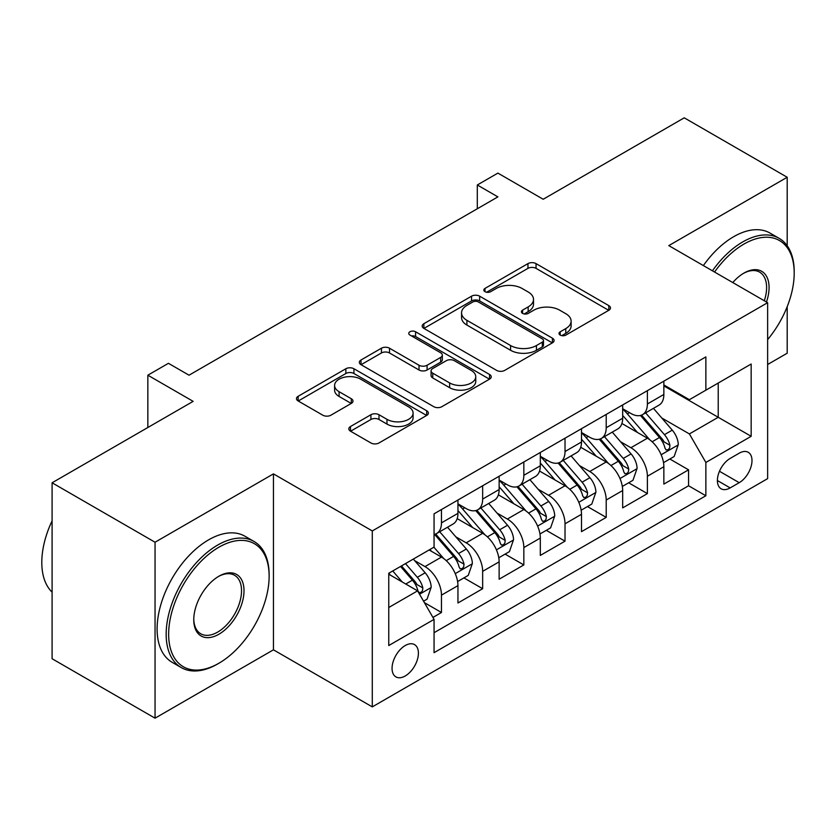 <?xml version="1.0" encoding="UTF-8"?>
<svg xmlns="http://www.w3.org/2000/svg" width="836" height="836" viewBox="0 0 836 836"><rect width="100%" height="100%" fill="white"/><g stroke="black" fill="none" stroke-linecap="round" stroke-linejoin="round"><path stroke-width="1.25" d="M560.193 335.09A4.002 2.309 0 0 0 565.857 335.09L608.807 310.292A5.716 3.302 0 0 0 610.479 307.961A5.716 3.302 0 0 0 608.807 305.621L536.043 263.612A5.716 3.302 0 0 0 527.955 263.612L485.005 288.41A4.002 2.309 0 0 0 483.835 290.05A4.002 2.309 0 0 0 485.005 291.68A4.002 2.309 0 0 0 490.669 291.68L496.229 288.472A18.298 10.565 0 0 1 522.092 288.472L528.164 291.973A18.298 10.565 0 0 1 533.514 299.434A18.298 10.565 0 0 1 528.164 306.906L522.605 310.114A4.002 2.309 0 0 0 521.434 311.755A4.002 2.309 0 0 0 522.605 313.385A4.002 2.309 0 0 0 528.258 313.385L533.817 310.177A18.298 10.565 0 0 1 559.692 310.177L565.753 313.678A18.298 10.565 0 0 1 571.113 321.139A18.298 10.565 0 0 1 565.753 328.611L560.193 331.819A4.002 2.309 0 0 0 559.023 333.459A4.002 2.309 0 0 0 560.193 335.09L560.193 331.819M405.23 675.979A18.632 10.764 120 0 0 417.404 659.552A18.632 10.764 120 0 0 414.551 644.619A18.632 10.764 120 0 0 405.23 645.538A18.632 10.764 120 0 0 393.056 661.966A18.632 10.764 120 0 0 395.919 676.899A18.632 10.764 120 0 0 405.23 675.979M350.503 426.517A5.716 3.302 0 0 0 348.821 428.847A5.716 3.302 0 0 0 350.503 431.188L370.912 442.965A5.716 3.302 0 0 0 379.001 442.965L426.694 415.429A5.716 3.302 0 0 0 428.366 413.099A5.716 3.302 0 0 0 426.694 410.758L353.931 368.749A5.716 3.302 0 0 0 345.853 368.749L298.149 396.295A5.716 3.302 0 0 0 296.477 398.626A5.716 3.302 0 0 0 298.149 400.956L322.811 415.199A5.716 3.302 0 0 0 330.899 415.199L351.308 403.412A5.716 3.302 0 0 0 352.98 401.081A5.716 3.302 0 0 0 351.308 398.741L339.082 391.687A15.288 8.83 0 0 1 334.599 385.438A15.288 8.83 0 0 1 344.045 377.287A15.288 8.83 0 0 1 360.703 379.199L408.605 406.85A15.288 8.83 0 0 1 413.089 413.099A15.288 8.83 0 0 1 403.642 421.25A15.288 8.83 0 0 1 386.984 419.338L379.001 414.729A5.716 3.302 0 0 0 370.912 414.729L350.503 426.517L350.503 431.188M787.198 245.774L787.198 177.263L684.245 117.824L543.191 199.261L497.89 173.104L477.304 184.986L497.89 196.878L189.03 375.197L168.433 363.315L147.847 375.197L147.847 427.51M155.047 542.23L155.047 718.176L273.445 649.823L273.445 473.876L155.047 542.23L52.093 482.79L193.147 401.353L147.847 375.197M273.445 473.876L372.292 530.933L767.636 302.684L767.636 478.631L372.292 706.88L372.292 530.933M787.198 177.263L668.8 245.617L767.636 302.684M496.626 370.39A5.716 3.302 0 0 0 504.714 370.39L552.418 342.844A5.716 3.302 0 0 0 554.09 340.513A5.716 3.302 0 0 0 552.418 338.183L479.655 296.174A5.716 3.302 0 0 0 471.567 296.174L423.862 323.71A5.716 3.302 0 0 0 422.19 326.04A5.716 3.302 0 0 0 423.862 328.381L496.626 370.39M411.521 335.957A4.002 2.309 0 0 1 415.576 336.521L415.576 331.767L489.551 374.476A5.716 3.302 0 0 1 491.234 376.806A5.716 3.302 0 0 1 489.551 379.136L441.857 406.683A5.716 3.302 0 0 1 433.769 406.683L361.006 364.674L361.006 360.002A5.716 3.302 0 0 0 359.334 362.333A5.716 3.302 0 0 0 361.006 364.674M361.006 360.002L381.425 348.215A5.716 3.302 0 0 1 389.503 348.215L419.014 365.248A5.716 3.302 0 0 0 427.102 365.248L440.645 357.432A5.716 3.302 0 0 0 442.317 355.101A5.716 3.302 0 0 0 440.645 352.771L409.922 335.027A4.002 2.309 0 0 1 408.752 333.397A4.002 2.309 0 0 1 411.218 331.265A4.002 2.309 0 0 1 415.576 331.767M155.047 718.176L52.093 658.737L52.093 482.79M767.636 364.506L787.198 353.21L787.198 306.666M432.933 617.428L441.471 612.495L424.385 602.62M414.656 560.632L425.001 566.599A23.293 13.449 60 0 1 441.471 595.138L457.95 585.628L457.95 602.986L482.654 588.711L463.917 577.895M455.839 536.858L466.185 542.825A23.293 13.449 60 0 1 482.654 571.354L499.134 561.844L499.134 579.202L523.838 564.937L505.101 554.122M497.023 513.085L507.368 519.051A23.293 13.449 60 0 1 523.838 547.58L540.307 538.07L540.307 555.428L565.021 541.164L546.284 530.348M538.206 489.3L548.552 495.278A23.293 13.449 60 0 1 565.021 523.806L581.49 514.297L581.49 531.654L606.204 517.39L587.468 506.564M579.39 465.527L589.725 471.494A23.293 13.449 60 0 1 606.204 500.032L622.674 490.523L622.674 507.88L647.388 493.606L647.388 476.248A23.293 13.449 -120 0 0 630.908 447.72L620.573 441.753M628.651 482.79L647.388 493.606M457.95 585.628A23.293 13.449 -120 0 0 441.471 557.089L429.119 549.963M499.134 561.844A23.293 13.449 -120 0 0 482.654 533.316L457.187 518.613M540.307 538.07A23.293 13.449 -120 0 0 523.838 509.542L498.371 494.839M581.49 514.297A23.293 13.449 -120 0 0 565.021 485.758L539.554 471.055M622.674 490.523A23.293 13.449 -120 0 0 606.204 461.984L580.738 447.281M739.223 453.185L730.162 458.421A18.058 10.419 120 0 0 718.364 474.325A18.058 10.419 120 0 0 721.134 488.799A18.058 10.419 120 0 0 730.162 487.9L739.223 482.675A18.058 10.419 120 0 0 751.021 466.76A18.058 10.419 120 0 0 748.251 452.297A18.058 10.419 120 0 0 739.223 453.185M388.761 607.5L417.592 590.853L434.062 619.382L434.062 652.676L705.866 495.748L705.866 462.465L689.386 433.926L661.757 417.979M434.062 619.382L388.761 645.538L388.761 573.256L434.062 547.11L434.062 513.816L705.866 356.899L705.866 390.182L751.167 364.026L751.167 436.308L705.866 462.465M457.95 503.836L466.185 508.591A23.293 13.449 60 0 0 477.826 509.741L494.306 500.231A23.293 13.449 -120 0 0 499.134 489.562L499.134 476.248M499.134 480.052L507.368 484.807A23.293 13.449 60 0 0 519.01 485.967L535.489 476.457A23.293 13.449 -120 0 0 540.307 465.788L540.307 452.475M540.307 456.278L548.552 461.033A23.293 13.449 60 0 0 560.193 462.193L576.673 452.673A23.293 13.449 -120 0 0 581.49 442.014L581.49 428.701M581.49 432.505L589.725 437.259A23.293 13.449 60 0 0 601.377 438.409L617.846 428.899A23.293 13.449 -120 0 0 622.674 418.24L622.674 404.927M434.062 632.706L688.571 485.768L688.571 469.832L663.857 484.096L663.857 466.739A23.293 13.449 -120 0 0 647.388 438.21L621.921 423.507M622.674 408.731L630.908 413.486A23.293 13.449 -120 0 0 642.56 414.635A23.293 13.449 -120 0 0 647.388 403.976L647.388 390.652M642.56 414.635L659.029 405.126A23.293 13.449 -120 0 0 663.857 394.456L663.857 381.143M441.471 509.542L441.471 522.855A23.293 13.449 60 0 1 436.653 533.514A23.293 13.449 60 0 1 434.062 534.455M436.653 533.514L453.122 524.005A23.293 13.449 -120 0 0 457.95 513.346L457.95 500.032M482.654 485.758L482.654 499.082A23.293 13.449 60 0 1 477.826 509.741M523.838 461.984L523.838 475.297A23.293 13.449 60 0 1 519.01 485.967M565.021 438.21L565.021 451.524A23.293 13.449 60 0 1 560.193 462.193M606.204 414.437L606.204 427.75A23.293 13.449 60 0 1 601.377 438.409M606.204 500.032L606.204 517.39M565.021 523.806L565.021 541.164M523.838 547.58L523.838 564.937M482.654 571.354L482.654 588.711M441.471 595.138L441.471 612.495M417.592 590.853L388.761 574.207M689.386 433.926L718.218 417.289L718.218 383.045L751.167 364.026M663.857 385.898L751.167 436.308M663.857 384.947L689.386 399.692L705.866 390.182M273.445 649.823L372.292 706.88M477.304 184.986L477.304 208.77M669.835 459.016L688.571 469.832M688.571 485.768L705.866 495.748M561.792 335.654L565.753 333.365A18.298 10.565 0 0 0 571.113 325.904L571.113 321.139M533.514 299.434L533.514 304.2A18.298 10.565 0 0 1 528.164 311.661L524.203 313.949M608.723 310.334L536.043 268.366A5.716 3.302 0 0 0 527.955 268.366L486.604 292.245M552.335 342.896L479.655 300.929A5.716 3.302 0 0 0 471.567 300.929L423.946 328.423M542.303 342.143A4.002 2.309 0 0 0 543.484 340.513A4.002 2.309 0 0 0 542.303 338.883L478.443 302.005A4.002 2.309 0 0 0 472.779 302.005L466.916 305.391A18.298 10.565 0 0 0 461.556 312.863A18.298 10.565 0 0 0 466.916 320.324L510.577 345.529A18.298 10.565 0 0 0 536.451 345.529L542.303 342.143L542.303 346.898A4.002 2.309 0 0 0 543.484 345.268L543.484 340.513M461.556 312.863L461.556 317.617A18.298 10.565 0 0 0 466.916 325.079L466.916 320.324M542.303 346.898L536.451 350.284A18.298 10.565 0 0 1 510.577 350.284L466.916 325.079M361.089 364.715L381.425 352.97L381.425 348.215M442.317 355.101L442.317 359.856A5.716 3.302 0 0 1 440.645 362.187L427.102 370.003A5.716 3.302 0 0 1 419.014 370.003L389.503 352.97A5.716 3.302 0 0 0 381.425 352.97M415.576 336.521L489.478 379.178M449.632 382.93A15.288 8.83 0 0 0 466.3 384.842A15.288 8.83 0 0 0 475.747 376.691A15.288 8.83 0 0 0 471.264 370.442L454.387 360.703A5.716 3.302 0 0 0 446.299 360.703L432.755 368.519A5.716 3.302 0 0 0 431.083 370.85A5.716 3.302 0 0 0 432.755 373.19L449.632 382.93L449.632 387.685A15.288 8.83 0 0 0 466.3 389.597A15.288 8.83 0 0 0 475.747 381.446L475.747 376.691M431.083 370.85L431.083 375.604A5.716 3.302 0 0 0 432.755 377.945L432.755 373.19M449.632 387.685L432.755 377.945M413.089 413.099L413.089 417.854A15.288 8.83 0 0 1 403.642 426.005A15.288 8.83 0 0 1 386.984 424.092L379.001 419.484A5.716 3.302 0 0 0 370.912 419.484L350.577 431.23M334.599 385.438L334.599 390.193A15.288 8.83 0 0 0 339.082 396.442L339.082 391.687M351.235 403.454L339.082 396.442M426.621 415.471L353.931 373.504A5.716 3.302 0 0 0 345.853 373.504L298.233 401.008M663.512 462.663L674.15 456.519L678.268 444.627A15.435 8.914 -120 0 0 672.259 430.143L653.449 408.355M649.677 439.715L627.355 413.883A44.559 25.728 -120 0 0 622.674 408.982M637.44 432.463L624.952 418.01A36.983 21.349 -120 0 0 622.674 415.534M640.46 415.471L659.489 437.51A15.435 8.914 60 0 1 664.996 448.138L666.114 449.967L668.204 449.674L669.605 447.981L669.939 445.285A15.435 8.914 -120 0 0 664.432 434.657L645.622 412.869M641.578 415.116L662.028 438.795A7.858 4.535 60 0 1 664.014 441.868L669.939 445.285M767.636 339.583A71.05 41.027 120 0 0 794.2 273.079A71.05 41.027 120 0 0 743.956 244.07A71.05 41.027 120 0 0 714.55 272.034M712.429 270.812A72.805 42.03 -60 0 1 742.723 241.938A72.805 42.03 -60 0 1 779.121 238.333A72.805 42.03 -60 0 1 794.2 271.658L794.2 273.079M732.785 282.558A35.53 20.513 -60 0 1 743.956 273.079L743.956 273.079A35.53 20.513 -60 0 1 766.455 302.005M703.369 265.576A72.805 42.03 -60 0 1 733.663 236.703A72.805 42.03 -60 0 1 770.06 233.098L779.121 238.333M764.303 300.751A33.774 19.5 120 0 0 759.61 272.118A33.774 19.5 120 0 0 743.329 273.456M217.653 663.972L218.886 663.251A71.05 41.027 120 0 0 269.129 576.234A71.05 41.027 120 0 0 218.886 547.225A71.05 41.027 120 0 0 168.642 634.242A71.05 41.027 120 0 0 218.886 663.251L217.653 663.972A72.805 42.03 -60 0 1 181.245 667.577A72.805 42.03 -60 0 1 170.084 609.235A72.805 42.03 -60 0 1 217.653 545.082A72.805 42.03 -60 0 1 254.05 541.477A72.805 42.03 -60 0 1 269.129 574.802L269.129 576.234M218.886 634.242A35.53 20.513 -60 0 1 193.764 619.737A35.53 20.513 -60 0 1 218.886 576.234L218.886 576.234A35.53 20.513 -60 0 1 244.007 590.738A35.53 20.513 -60 0 1 218.886 634.242M193.774 619.016A33.774 19.5 120 0 0 200.755 633.782A33.774 19.5 120 0 0 217.653 632.11A33.774 19.5 120 0 0 239.713 602.338A33.774 19.5 120 0 0 234.54 575.272A33.774 19.5 120 0 0 218.259 576.6M181.245 667.577L172.185 662.342A72.805 42.03 -60 0 1 161.024 604.01A72.805 42.03 -60 0 1 208.592 539.857A72.805 42.03 -60 0 1 244.99 536.252L254.05 541.477M52.093 592.16A72.805 42.03 -60 0 1 52.093 520.828M622.329 486.437L632.967 480.292L637.084 468.4A15.435 8.914 -120 0 0 631.075 453.917L612.265 432.128M608.493 463.489L586.172 437.656A44.559 25.728 -120 0 0 581.49 432.755M596.256 456.247L583.768 441.795A36.983 21.349 -120 0 0 581.49 439.308M599.276 439.245L618.316 461.284A15.435 8.914 60 0 1 623.813 471.912L624.941 473.751L627.021 473.448L628.421 471.755L628.756 469.059A15.435 8.914 -120 0 0 623.248 458.431L604.438 436.643M600.394 438.89L620.845 462.569A7.858 4.535 60 0 1 622.83 465.642L628.756 469.059M581.145 510.211L591.794 504.066L595.901 492.185A15.435 8.914 -120 0 0 589.892 477.69L571.082 455.902M567.31 487.273L544.999 461.43A44.559 25.728 -120 0 0 540.307 456.54M555.073 480.021L542.585 465.568A36.983 21.349 -120 0 0 540.307 463.081M558.093 463.029L577.133 485.058A15.435 8.914 60 0 1 582.629 495.696L583.758 497.524L585.837 497.232L587.238 495.529L587.572 492.843A15.435 8.914 -120 0 0 582.075 482.205L563.255 460.427M559.221 462.663L579.662 486.343A7.858 4.535 60 0 1 581.647 489.415L587.572 492.843M539.962 533.995L550.61 527.85L554.728 515.958A15.435 8.914 -120 0 0 548.709 501.464L529.899 479.686M526.126 511.047L503.815 485.204A44.559 25.728 -120 0 0 499.134 480.313M513.889 503.794L501.412 489.342A36.983 21.349 -120 0 0 499.134 486.855M516.92 486.803L535.949 508.842A15.435 8.914 60 0 1 541.446 519.47L542.574 521.298L544.654 521.006L546.054 519.313L546.389 516.617A15.435 8.914 -120 0 0 540.892 505.989L522.072 484.201M518.038 486.447L538.488 510.117A7.858 4.535 60 0 1 540.464 513.199L546.389 516.617M498.778 557.769L509.427 551.624L513.544 539.732A15.435 8.914 -120 0 0 507.536 525.248L488.715 503.46M484.943 534.821L462.632 508.988A44.559 25.728 -120 0 0 457.95 504.087M472.706 527.568L460.228 513.116A36.983 21.349 -120 0 0 457.95 510.639M475.736 510.577L494.766 532.616A15.435 8.914 60 0 1 500.262 543.243L501.391 545.072L503.471 544.779L504.871 543.087L505.205 540.39A15.435 8.914 -120 0 0 499.709 529.763L480.888 507.974M476.854 510.221L497.305 533.901A7.858 4.535 60 0 1 499.28 536.973L505.205 540.39M457.605 581.542L468.244 575.398L472.361 563.506A15.435 8.914 -120 0 0 466.352 549.022L447.532 527.234M443.759 558.594L433.915 547.193M431.522 551.352L429.923 549.492M434.553 534.35L453.582 556.389A15.435 8.914 60 0 1 459.089 567.017L460.208 568.856L462.298 568.553L463.687 566.86L464.022 564.164A15.435 8.914 -120 0 0 458.525 553.537L439.705 531.748M435.671 533.995L456.122 557.675A7.858 4.535 60 0 1 458.097 560.747L464.022 564.164M423.559 601.199L427.06 599.172L431.177 587.29A15.435 8.914 -120 0 0 425.169 572.796L413.318 559.075M402.262 582.002L392.732 570.967M390.339 575.126L388.761 573.297M400.548 566.453L412.399 580.163A15.435 8.914 60 0 1 417.906 590.801L419.024 592.63L421.114 592.337L422.504 590.634L422.849 587.948A15.435 8.914 -120 0 0 417.342 577.31L405.491 563.6M401.51 565.899L414.938 581.448A7.858 4.535 60 0 1 416.924 584.521L422.849 587.948M425.001 566.599L441.471 557.089M466.185 542.825L482.654 533.316M507.368 519.051L523.838 509.542M548.552 495.278L565.021 485.758M589.725 471.494L606.204 461.984M630.908 447.72L647.388 438.21M647.388 403.976L663.857 394.456M441.471 522.855L457.95 513.346M482.654 499.082L499.134 489.562M523.838 475.297L540.307 465.788M565.021 451.524L581.49 442.014M606.204 427.75L622.674 418.24M647.388 476.248L663.857 466.739M719.472 471.274L739.223 482.675M717.392 480.533L730.162 487.9M565.753 333.365L565.753 328.611M522.605 313.385L522.605 310.114M528.164 311.661L528.164 306.906M485.005 291.68L485.005 288.41M527.955 268.366L527.955 263.612M536.043 268.366L536.043 263.612M608.807 310.292L608.807 305.621M423.862 328.381L423.862 323.71M471.567 300.929L471.567 296.174M479.655 300.929L479.655 296.174M552.418 342.844L552.418 338.183M510.577 350.284L510.577 345.529M536.451 350.284L536.451 345.529M389.503 352.97L389.503 348.215M419.014 370.003L419.014 365.248M427.102 370.003L427.102 365.248M440.645 362.187L440.645 357.432M489.551 379.136L489.551 374.476M370.912 419.484L370.912 414.729M379.001 419.484L379.001 414.729M386.984 424.092L386.984 419.338M351.308 403.412L351.308 398.741M298.149 400.956L298.149 396.295M345.853 373.504L345.853 368.749M353.931 373.504L353.931 368.749M426.694 415.429L426.694 410.758M661.161 454.753L678.174 444.93M627.355 413.883L629.477 412.66M664.432 434.657L672.259 430.143M652.132 441.763L659.489 437.51M619.978 478.526L636.99 468.703M586.172 437.656L588.293 436.434M623.248 458.431L631.075 453.917M610.949 465.537L618.316 461.284M578.794 502.3L595.807 492.477M544.999 461.43L547.12 460.208M582.075 482.205L589.892 477.69M569.765 489.311L577.133 485.058M537.611 526.074L554.623 516.261M503.815 485.204L505.937 483.981M540.892 505.989L548.709 501.464M528.582 513.085L535.949 508.842M496.427 549.858L513.44 540.035M462.632 508.988L464.753 507.765M499.709 529.763L507.536 525.248M487.398 536.869L494.766 532.616M455.244 573.632L472.256 563.809M458.525 553.537L466.352 549.022M446.225 560.642L453.582 556.389M419.547 594.239L431.073 587.583M417.342 577.31L425.169 572.796M405.742 584.009L412.399 580.163"/></g></svg>
